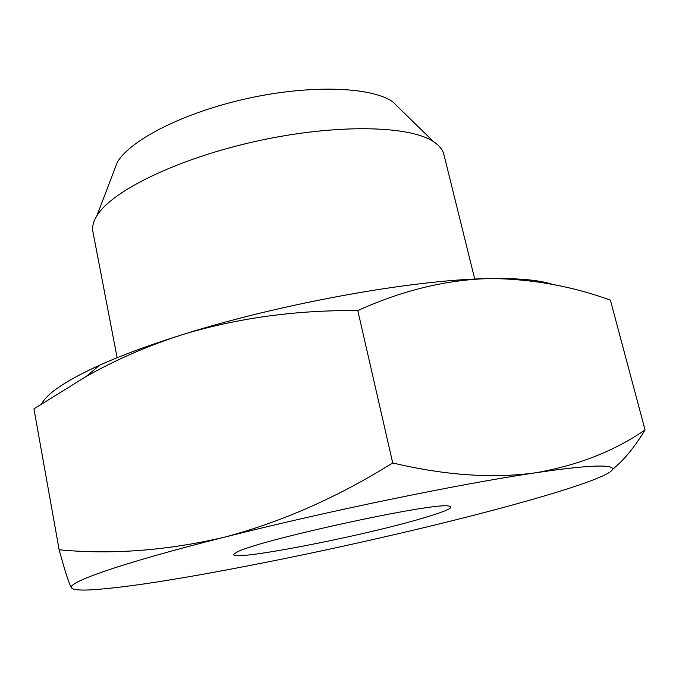 <?xml version="1.0" encoding="UTF-8"?>
<svg xmlns="http://www.w3.org/2000/svg" width="679" height="679" viewBox="0 0 679 679"><rect width="100%" height="100%" fill="white"/><g stroke="black" fill="none" stroke-linecap="round" stroke-linejoin="round"><path stroke-width="1.02" d="M113.571 172.042L117.314 162.256C130.402 139.781 184.221 112.341 247.589 98.447C310.94 84.476 371.311 86.819 392.615 101.731L400.109 109.039M474.757 279.103L443.905 154.566C442.742 149.779 439.313 145.51 433.643 141.758C409.658 125.343 335.842 123.697 256.968 141.088C178.059 158.385 111.746 190.841 96.859 215.803C93.286 221.592 91.971 226.905 92.913 231.734L117.144 357.731M423.721 517.873C447.206 510.914 455.439 506.958 448.429 505.991C431.25 502.367 250.296 542.156 236.216 552.647C213.265 565.064 359.123 537.378 423.721 517.873M72.687 588.778L71.643 587.997C69.317 584.602 65.15 571.862 59.141 549.786C111.899 554.777 166.881 550.61 224.07 537.276C120.667 563.273 65.838 582.803 71.643 587.997C73.111 589.72 78.942 590.365 89.119 589.941C113.104 588.676 149.592 583.711 198.574 575.045C271.345 562.034 347.198 546.06 426.14 527.116C500.474 509.208 567.72 490.459 597.605 478.143L598.165 477.914C628.211 465.599 612.899 461.253 535.807 472.762C461.066 483.66 325.962 511.457 224.07 537.276C281.089 522.253 337.31 497.478 392.725 462.959C445.28 475.427 492.971 478.695 535.807 472.762C578.084 465.327 614.495 451.051 645.05 429.909C634.509 447.325 623.678 460.455 612.577 469.308M41.742 403.632C47.496 393.005 66.797 380.189 99.652 365.175C122.313 355.015 150.084 344.779 182.965 334.475C280.69 303.572 412.34 279.875 487.352 278.645L493.76 278.526C520.555 278.322 540.102 280.266 552.4 284.357M598.165 477.914L597.605 478.143M645.05 429.909L610.396 300.152C573.127 286.555 534.288 279.358 493.879 278.56L487.352 278.645C444.821 280.062 401.628 290.705 357.791 310.575C295.985 310.023 237.709 317.984 182.965 334.475C148.625 345.416 116.33 359.437 86.097 376.531L33.95 408.86L59.141 549.786M392.725 462.959L357.791 310.575M117.314 162.256L96.859 215.803M392.615 101.731L433.643 141.758M99.652 365.175L86.097 376.531"/></g></svg>
